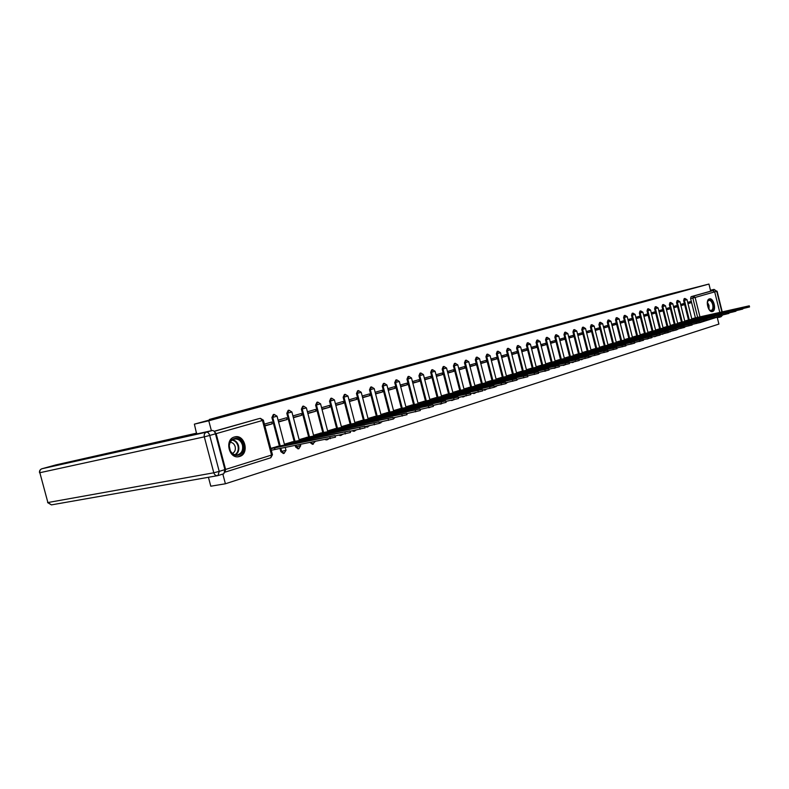 <?xml version="1.0" encoding="UTF-8"?>
<svg xmlns="http://www.w3.org/2000/svg" width="789" height="789" viewBox="0 0 789 789"><rect width="100%" height="100%" fill="white"/><g stroke="black" fill="none" stroke-linecap="round" stroke-linejoin="round"><path stroke-width="1.18" d="M482.631 345.247L496.192 341.962L482.631 345.247M668.697 331.824L669.397 332.031M661.389 334.191L662.03 334.339M653.973 336.597L654.554 336.696M646.447 339.043L646.941 339.092M573.376 355.454L634.445 341.805L634.76 343.057L631.338 344.004M599.315 354.153L598.506 354.33M588.998 356.727L589.925 357.032M580.329 359.537L581.207 359.774M571.522 362.398L572.321 362.565M562.577 365.317L563.277 365.415M553.484 368.276L554.075 368.315M494.18 386.718L495.078 386.866M483.381 389.815L484.574 390.17M472.749 393.267L473.864 393.543M461.92 396.798L462.936 396.985M450.913 400.398L451.791 400.487M439.729 404.057L440.42 404.067M379.331 423.151L379.903 423.111M365.346 426.583L367.013 427.165M352.249 430.843L353.837 431.307M338.895 435.203L340.375 435.548M325.265 439.66L326.607 439.877M310.097 442.56L312.533 444.306M295.214 445.41L295.638 447.038L298.134 448.833M279.977 448.33L280.854 451.663L283.399 453.468M234.451 436.978C224.342 439.365 228.869 459.228 238.929 456.644L239.58 456.476C249.62 453.912 245.004 434.266 234.964 436.85L234.451 436.978M709.38 298.903C705.09 299.8 708.157 312.799 712.368 311.556L712.516 311.517C716.777 310.541 713.7 297.631 709.498 298.873L709.38 298.903M515.473 336.42L503.047 339.664L515.473 336.42M41.985 468.735L56.078 464.859L41.995 468.735L206.501 432.135L212.241 430.518L196.648 433.989L194.38 424.147L225.141 415.754L209.371 419.452L666.892 294.78L708.936 284.06L208.769 420.784L211.393 430.705M194.38 424.147L208.769 420.784M492.612 342.525L505.828 339.329L492.642 342.653M493.628 342.229L515.483 336.686L493.628 342.229M695.425 317.878L690.612 298.577L692.821 298.045L693.294 296.151L712.881 290.628L714.696 291.891L719.805 312.444M208.434 477.286L210.791 486.202L225.398 483.775L718.897 324.082L717.181 317.198M719.903 316.221L700.109 322.573M708.936 284.06L710.702 291.151L712.881 290.628M225.595 469.435L271.524 455.066L270.795 457.748L225.023 472.147L225.595 469.435L216.147 433.644L214.243 431.425M222.833 474.061L225.398 483.775M278.093 446.268L270.785 448.389M264.897 425.942L272.205 423.831L264.808 425.616M272.205 423.831L271.732 422.016L264.414 424.127M292.926 441.712L284.405 444.197M278.576 421.987L287.117 419.521L278.497 421.661M287.117 419.521L286.644 417.726L278.113 420.182M307.424 437.244L299.139 439.66M293.39 417.706L301.684 415.31L293.311 417.381M301.684 415.31L301.23 413.535L292.926 415.921M321.596 432.885L313.539 435.232M307.868 413.525L315.935 411.187L307.789 413.209M315.935 411.187L315.472 409.442L307.404 411.759M335.453 428.624L327.613 430.902M322.02 409.432L329.861 407.163L321.932 409.116M329.861 407.163L329.407 405.428L321.567 407.686M349.004 424.452L341.381 426.662M335.858 405.428L343.481 403.228L335.779 405.122M343.481 403.228L343.037 401.512L335.404 403.712M362.259 420.369L354.843 422.519M349.389 401.522L356.806 399.372L349.31 401.216M356.806 399.372L356.372 397.676L348.945 399.816M375.229 416.375L368.019 418.466M362.634 397.695L369.844 395.605L362.555 397.39M369.844 395.605L369.41 393.928L362.19 396.009M387.932 412.469L380.909 414.501M375.584 393.948L382.616 391.916L375.505 393.642M382.616 391.916L382.182 390.259L375.15 392.281M400.358 408.643L393.533 410.625M388.267 390.279L395.102 388.306L388.188 389.983M395.102 388.306L394.678 386.659L387.843 388.632M412.529 404.895L405.881 406.818M400.684 386.689L407.341 384.766L400.605 386.393M407.341 384.766L406.917 383.148L400.26 385.062M424.452 401.226L417.983 403.1M412.844 383.178L419.324 381.304L412.765 382.882M419.324 381.304L418.91 379.696L412.42 381.56M436.13 397.636L429.827 399.451M424.748 379.736L431.06 377.911L424.669 379.45M431.06 377.911L430.646 376.323L424.334 378.138M447.57 394.115L441.436 395.881M436.416 376.363L442.56 374.588L436.337 376.077M442.56 374.588L442.156 373.01L436.001 374.775M458.784 390.663L452.807 392.389M447.846 373.059L453.823 371.333L447.767 372.773M453.823 371.333L453.428 369.775L447.442 371.491M469.78 387.281L463.952 388.957M459.04 369.824L464.869 368.138L458.971 369.538M464.869 368.138L464.474 366.589L458.646 368.266M480.56 383.957L474.879 385.594M470.027 366.648L475.698 365.001L469.958 366.372M475.698 365.001L475.313 363.473L469.633 365.11M491.123 380.712L485.59 382.3M480.787 363.532L486.32 361.934L480.718 363.265M486.32 361.934L485.935 360.425L480.402 362.013M501.488 377.517L496.094 379.065M491.35 360.484L496.735 358.926L491.281 360.208M496.735 358.926L496.36 357.427L490.965 358.975M511.657 374.39L506.4 375.899M501.705 357.486L506.952 355.967L501.636 357.22M506.952 355.967L506.577 354.488L501.321 355.997M521.628 371.323L516.509 372.783M511.864 354.557L516.982 353.077L511.795 354.291M516.982 353.077L516.608 351.598L511.479 353.077M531.421 368.305L526.431 369.735M521.825 351.677L526.815 350.227L521.756 351.411M526.815 350.227L526.45 348.768L521.45 350.208M541.027 365.356L536.155 366.747M531.608 348.846L536.471 347.436L531.539 348.58M536.471 347.436L536.106 345.996L531.244 347.397M550.456 362.447L545.712 363.808M541.205 346.075L545.949 344.704L541.146 345.809M545.949 344.704L545.584 343.264L540.84 344.635M559.717 359.597L555.091 360.918M550.633 343.343L555.259 342.012L550.564 343.097M555.259 342.012L554.894 340.592L550.268 341.923M568.81 356.796L564.303 358.088M559.884 340.67L564.391 339.369L559.825 340.434M564.391 339.369L564.036 337.958L559.529 339.26M577.745 354.054L573.337 355.306M568.968 338.047L573.366 336.775L568.908 337.81M573.366 336.775L573.021 335.384L568.613 336.647M586.513 351.352L582.223 352.575M577.893 335.463L582.183 334.22L577.844 335.236M582.183 334.22L581.838 332.84L577.548 334.082M595.133 348.699L590.951 349.882M586.661 332.928L590.853 331.725L586.612 332.711M590.853 331.725L590.507 330.354L586.316 331.558M603.605 346.095L599.522 347.249M595.281 330.443L599.364 329.26L595.222 330.226M599.364 329.26L599.019 327.899L594.936 329.082M611.929 343.531L607.944 344.655M603.743 327.997L607.727 326.843L603.693 327.79M607.727 326.843L607.382 325.492L603.398 326.646M620.115 341.016L616.219 342.11M612.057 325.591L615.943 324.466L612.008 325.393M615.943 324.466L615.607 323.135L611.722 324.249M628.152 338.54L624.355 339.605M620.233 323.224L624.03 322.129L620.184 323.036M624.03 322.129L623.695 320.807L619.898 321.902M636.062 336.104L632.354 337.15M628.271 320.906L631.969 319.831L628.231 320.719M631.969 319.831L631.644 318.519L627.945 319.584M643.834 333.708L640.224 334.723M636.181 318.618L639.79 317.572L636.131 318.431M639.79 317.572L639.465 316.271L635.845 317.316M651.487 331.36L647.956 332.347M643.952 316.369L647.473 315.353L643.903 316.192M647.473 315.353L647.148 314.061L643.627 315.077M659.012 329.043L655.56 330.009M651.596 314.16L655.028 313.164L651.546 313.992M655.028 313.164L654.712 311.892L651.27 312.878M666.409 326.764L663.046 327.701M659.111 311.99L662.464 311.014L659.071 311.823M662.464 311.014L662.149 309.752L658.795 310.718M673.688 324.526L670.403 325.443M666.508 309.85L669.782 308.903L666.468 309.692M669.782 308.903L669.466 307.641L666.192 308.588M680.858 322.316L677.652 323.214M673.786 307.749L676.982 306.822L673.747 307.592M676.982 306.822L676.666 305.57L673.471 306.497M687.909 320.147L684.773 321.024M680.946 305.678L684.063 304.771L680.907 305.521M684.063 304.771L683.757 303.538L680.631 304.436M688.501 320.018L683.639 300.56L684.428 300.372L684.941 298.449L684.162 298.646L683.639 300.56M681.459 322.178L676.558 302.572L677.347 302.384L677.869 300.451L677.09 300.639L676.558 302.572M674.299 324.387L669.358 304.613L670.147 304.426L670.689 302.473L669.9 302.67L669.358 304.613M667.03 326.626L662.04 306.694L662.839 306.507L663.381 304.534L662.592 304.732L662.04 306.694M659.643 328.895L654.604 308.805L655.403 308.617L655.965 306.635L655.176 306.822L654.604 308.805M652.128 331.212L647.049 310.955L647.848 310.767L648.42 308.755L647.631 308.953L647.049 310.955M644.495 333.56L639.366 313.134L640.165 312.947L640.757 310.925L639.958 311.113L639.366 313.134M636.723 335.956L631.555 315.363L632.354 315.166L632.956 313.125L632.157 313.312L631.555 315.363M628.833 338.382L623.606 317.612L624.415 317.425L625.026 315.363L624.227 315.551L623.606 317.612M620.795 340.858L615.528 319.91L616.327 319.723L616.968 317.642L616.16 317.829L615.528 319.91M612.629 343.373L607.303 322.247L608.112 322.06L608.763 319.949L607.954 320.147L607.303 322.247M604.315 345.937L598.94 324.624L599.748 324.437L600.419 322.306L599.61 322.504L598.94 324.624M595.863 348.541L590.438 327.041L591.247 326.853L591.928 324.703L591.109 324.9L590.438 327.041M587.253 351.194L581.779 329.506L582.588 329.309L583.278 327.139L582.469 327.336L581.779 329.506M578.495 353.886L572.962 332.011L573.771 331.814L574.481 329.624L573.672 329.822L572.962 332.011M569.579 356.628L563.987 334.556L564.806 334.368L565.535 332.149L564.717 332.347L563.987 334.556M560.496 359.429L554.854 337.159L555.673 336.962L556.413 334.723L555.594 334.921L554.854 337.159M551.255 362.279L545.544 339.803L546.363 339.605L547.132 337.347L546.313 337.544L545.544 339.803M541.836 365.179L536.066 342.495L536.895 342.298L537.674 340.01L536.855 340.207L536.066 342.495M532.24 368.128L526.421 345.237L527.239 345.04L528.038 342.732L527.22 342.929L526.421 345.237M522.466 371.136L516.588 348.028L517.406 347.841L518.225 345.503L517.406 345.7L516.588 348.028M512.515 374.203L506.558 350.878L507.386 350.681L508.234 348.324L507.406 348.521L506.558 350.878M502.356 377.329L496.35 353.778L497.169 353.59L498.037 351.204L497.208 351.391L496.35 353.778M492.011 380.515L485.935 356.736L486.764 356.549L487.651 354.133L486.823 354.33L485.935 356.736M481.468 383.77L475.313 359.754L476.142 359.567L477.059 357.121L476.231 357.318L475.313 359.754M470.708 387.083L464.494 362.832L465.323 362.644L466.25 360.169L465.421 360.366L464.494 362.832M459.731 390.466L453.448 365.968L454.277 365.78L455.233 363.275L454.405 363.473L453.448 365.968M448.537 393.908L442.185 369.173L443.014 368.976L443.99 366.451L443.162 366.648L442.185 369.173M437.116 397.429L430.686 372.438L431.514 372.25L432.53 369.686L431.691 369.883L430.686 372.438M425.458 401.019L418.959 375.771L419.787 375.584L420.823 372.99L419.985 373.187L418.959 375.771M413.564 404.688L406.976 379.174L407.814 378.986L408.87 376.363L408.041 376.56L406.976 379.174M401.414 408.426L394.747 382.645L395.585 382.458L396.67 379.805L395.841 380.002L394.747 382.645M389.007 412.252L382.261 386.196L383.089 386.008L384.213 383.326L383.385 383.513L382.261 386.196M376.333 416.148L369.508 389.825L370.337 389.638L371.491 386.916L370.652 387.103L369.508 389.825M363.384 420.142L356.47 393.524L357.299 393.336L358.482 390.585L357.654 390.772L356.47 393.524M350.148 424.216L343.156 397.311L343.984 397.123L345.197 394.332L344.369 394.52L343.156 397.311M336.617 428.388L329.536 401.177L330.364 400.99L331.617 398.169L330.788 398.356L329.536 401.177M322.79 432.648L315.62 405.142L316.438 404.954L317.73 402.084L316.902 402.272L315.62 405.142M308.647 437.007L301.378 409.185L302.207 408.998L303.528 406.098L302.7 406.286L301.378 409.185M294.179 441.465L286.811 413.318L287.64 413.14L289.001 410.191L288.172 410.379L286.811 413.318M279.375 446.022L271.909 417.559L272.738 417.371L274.138 414.393L273.31 414.57L271.909 417.559M209.371 419.452L209.519 420.014M687.988 303.637L691.036 302.759L690.73 301.526L687.683 302.404M694.843 318.016L691.795 318.864M691.036 302.759L687.959 303.489M710.702 291.151L691.095 296.684L690.612 298.577M214.105 431.277L258.171 418.851M485.501 344.477L499.496 341.016L485.501 344.477M500.137 340.542L495.965 341.637L500.137 340.542M270.854 448.655L335.009 435.597L276.9 446.505M335.433 437.195L271.416 450.213L271.002 448.635M275.016 449.276L274.602 447.698M284.434 444.315L350.03 430.893L291.733 441.939M350.434 432.48L335.098 435.932M289.898 444.227L289.593 443.073M299.169 439.779L364.676 426.297L306.221 437.481M365.09 427.865L350.119 431.258M304.534 439.67L304.238 438.566M196.757 433.131L56.078 464.859M224.904 469.603L215.466 433.822L209.726 435.449L219.214 471.388L224.904 469.603L223.879 473.735L218.306 475.481M212.241 430.518C213.651 430.449 214.716 431.544 215.466 433.822M713.848 290.756L710.504 290.342M720.041 316.182L717.329 317.799M229.441 448.941L229.106 445.706C229.274 436.445 241.365 435.775 243.328 444.789C246.237 454.257 234.146 459.908 230.122 450.805L229.441 448.941M242.44 445.016C240.941 440.647 238.268 438.645 234.412 439.019C231.384 439.868 229.668 442.146 229.274 445.864L230.22 450.578C232.015 453.853 234.471 455.273 237.588 454.858C241.681 453.428 243.298 450.144 242.44 445.016M232.42 453.428C234.866 452.136 235.783 449.878 235.181 446.663C234.294 443.931 232.647 442.491 230.23 442.333M237.814 456.782L238.317 456.693C243.406 454.918 245.409 450.844 244.343 444.483C242.489 439.059 239.166 436.573 234.382 437.047L233.948 437.145M707.309 302.394L707.753 301.053C709.765 298.814 711.599 299.958 713.256 304.485C713.907 309.535 712.763 311.477 709.844 310.314L708.907 309.347M709.419 309.939L711.165 310.501C712.792 309.791 713.295 307.838 712.684 304.633C711.806 301.704 710.534 300.284 708.867 300.343L707.506 301.635M711.964 311.596C713.848 310.59 714.42 308.174 713.68 304.357C712.625 300.836 711.086 299.051 709.064 299.021M313.568 435.36L378.986 421.819L320.393 433.122M379.391 423.368L364.784 426.691M318.835 435.222L318.559 434.157M327.652 431.031L392.961 417.44L334.25 428.861M394.924 417.509L393.366 419.028L379.095 422.233M332.83 430.873L332.554 429.847M341.42 426.8L406.601 413.17L347.801 424.689M406.996 414.689L393.07 417.884M346.509 426.622L346.243 425.626M354.882 422.657L419.945 408.988L361.066 420.606M420.33 410.497L406.72 413.623M359.883 422.46L359.636 421.504M368.059 418.604L432.974 404.905L374.035 416.622M433.358 406.404L420.064 409.471M372.97 418.397L372.733 417.47M380.949 414.639L445.716 400.92L386.738 412.716M446.091 402.39L433.102 405.398M385.782 414.412L385.555 413.525M393.563 410.763L458.172 397.015L399.165 408.889M458.172 397.015L458.557 398.514L445.844 401.423M398.327 410.527L398.1 409.659M405.921 406.966L470.362 393.198L411.335 405.142M470.727 394.648L458.31 397.538M410.596 406.71L410.379 405.871M418.012 403.238L482.286 389.46L423.259 401.473M482.651 390.9L470.5 393.731M422.618 402.982L422.411 402.163M429.867 399.599L493.944 385.811L434.936 397.883M493.944 385.811L494.318 387.261L482.424 390.013M434.394 399.323L434.187 398.534M441.475 396.029L505.364 382.231L446.387 394.362M505.364 382.231L505.729 383.671L494.092 386.373M445.933 395.753L445.736 394.983M452.847 392.527L516.548 378.73L457.6 390.91M516.903 380.12L505.512 382.803M457.235 392.241L457.038 391.502M463.991 389.105L527.496 375.298L468.587 387.527M527.496 375.298L527.851 376.708L516.696 379.312M468.311 388.809L468.124 388.08M474.919 385.742L538.216 371.944L479.367 384.213M538.562 373.305L527.644 375.889M479.17 385.436L478.992 384.736M485.629 382.448L548.72 368.65L489.939 380.959M549.065 370.002L538.364 372.536M489.821 382.142L489.644 381.452M496.133 379.213L559.016 365.425L500.305 377.773M559.016 365.425L559.362 366.796L548.878 369.252M500.265 378.898L500.098 378.237M506.439 376.047L569.096 362.269L510.473 374.647M569.431 363.601L559.164 366.037M510.503 375.722L510.345 375.081M516.548 372.941L578.988 359.173L520.454 371.57M579.323 360.484L569.254 362.891M520.553 372.615L520.395 371.984M526.47 369.893L588.683 356.135L530.247 368.562M589.008 357.437L579.146 359.794M530.415 369.558L530.257 368.946M536.195 366.895L598.19 353.156L539.854 365.603M598.19 353.156L598.516 354.468L588.841 356.766M540.09 366.56L539.942 365.968M545.751 363.956L607.51 350.237L549.292 362.703M608.921 350.602L607.846 351.539L598.348 353.788M549.588 363.621L549.44 363.039M555.131 361.076L616.663 347.367L558.553 359.853M616.663 347.367L616.988 348.659L607.678 350.868M558.908 360.731L558.77 360.169M564.342 358.236L625.638 344.556L567.646 357.052M625.638 344.556L625.953 345.829L616.82 348.008M568.07 357.89L567.932 357.348M634.445 341.805L576.581 354.31M630.894 342.761L631.22 344.024L625.795 345.207M577.055 355.109L576.927 354.577M582.262 352.722L643.094 339.092L585.359 351.608M643.4 340.325L634.603 342.446M585.892 352.377L585.754 351.855M590.991 350.04L651.576 336.43L593.979 348.955M651.882 337.662L643.252 339.743M594.561 349.685L594.433 349.182M599.561 347.407L659.91 333.826L602.451 346.341M659.91 333.826L660.215 335.049L651.744 337.09M603.092 347.052L602.964 346.549M607.984 344.813L668.096 331.262L610.785 343.787M668.096 331.262L668.401 332.475L660.077 334.477M616.258 342.268L676.134 328.737L618.971 341.262M676.134 328.737L676.429 329.95L668.253 331.913M624.395 339.763L684.024 326.271L627.018 338.787M684.319 327.455L676.291 329.398M632.393 337.298L691.785 323.835L634.928 336.361M692.071 325.009L684.191 326.932M640.264 334.881L699.409 321.448L642.71 333.964M699.409 321.448L699.695 322.622L691.953 324.496M647.996 332.504L706.895 319.101L650.353 331.607M707.181 320.255L699.567 322.109M655.6 330.167L714.262 316.793L657.888 329.289M714.548 317.937L707.062 319.762M663.085 327.859L721.501 314.525L665.285 327.021M721.501 314.525L721.787 315.669L714.43 317.464M670.443 325.601L728.622 312.296L672.573 324.772M728.622 312.296L728.898 313.43L721.669 315.196M677.692 323.372L735.614 310.107L679.743 322.573M735.614 310.107L735.9 311.231L728.78 312.967M684.813 321.172L742.498 307.947L686.795 320.403M742.774 309.061L735.782 310.767M691.835 319.012L749.274 305.826L693.738 318.263M749.274 305.826L749.55 306.941L742.666 308.617M677.426 329.575L676.686 329.319M670.186 331.853L669.486 331.646M662.829 334.171L662.178 334.013M655.343 336.518L654.771 336.42M647.739 338.915L647.246 338.866M600.449 353.334L599.245 354.172L598.358 353.807M590.744 356.855L589.817 356.549M582.026 359.597L581.148 359.36M573.139 362.398L572.341 362.23M564.105 365.238L563.395 365.139M554.894 368.138L554.312 368.098M545.515 371.086L544.745 369.735M506.213 383.454L505.68 383.464M495.916 386.699L494.664 386.255M485.413 390.003L484.219 389.638M474.702 393.376L473.587 393.1M463.774 396.808L462.758 396.63M452.63 400.319L451.742 400.22M441.258 403.899L440.558 403.889M380.742 422.943L379.134 422.391M367.852 426.997L366.185 426.415M354.675 431.149L353.087 430.676M341.213 435.38L339.724 435.035M327.445 439.72L326.104 439.503M313.361 444.148L310.935 442.402M298.962 448.675L296.467 446.88L296.043 445.252M295.638 447.038L300.698 445.647M284.227 453.32L281.683 451.505L280.805 448.162M280.854 451.663L285.983 450.253M697.654 317.454L692.821 298.045L695.129 297.453L699.981 316.931M721.886 311.971L716.747 291.289L695.129 297.453L693.294 296.151L691.095 296.684M225.023 472.157L270.795 457.748L272.452 454.72L271.524 455.066L262.451 420.488L216.147 433.644M689.28 319.841L684.428 300.372L687.012 299.692L684.941 298.449M682.248 322.001L677.347 302.384L679.95 301.694L677.869 300.451M675.098 324.21L670.147 304.426L672.78 303.735L670.689 302.473M667.829 326.449L662.839 306.507L665.492 305.807L663.381 304.534M660.432 328.717L655.403 308.617L658.085 307.907L655.965 306.635M652.927 331.035L647.848 310.767L650.56 310.047L648.42 308.755M645.294 333.382L640.165 312.947L642.907 312.227L640.757 310.925M637.532 335.779L632.354 315.166L635.125 314.436L632.956 313.125M629.632 338.205L624.415 317.425L627.216 316.685L625.026 315.363M621.604 340.68L616.327 319.723L619.168 318.973L616.968 317.642M613.438 343.195L608.112 322.06L610.982 321.301L608.763 319.949M605.133 345.76L599.748 324.437L602.648 323.668L600.419 322.306M596.671 348.363L591.247 326.853L594.176 326.074L591.928 324.703M588.071 351.006L582.588 329.309L585.556 328.53L583.278 327.139M579.313 353.709L573.771 331.814L576.769 331.025L574.481 329.624M570.398 356.45L564.806 334.368L567.833 333.56L565.535 332.149M561.314 359.251L555.673 336.962L558.74 336.153L556.413 334.723M552.073 362.102L546.363 339.605L549.469 338.787L547.132 337.347M542.664 365.001L536.895 342.298L540.041 341.469L537.674 340.01M533.068 367.95L527.239 345.04L530.425 344.201L528.038 342.732M523.294 370.958L517.406 347.841L520.632 346.982L518.225 345.503M513.343 374.025L507.386 350.681L510.651 349.813L508.234 348.324M503.195 377.152L497.169 353.59L500.482 352.713L498.037 351.204M492.849 380.347L486.764 356.549L490.117 355.652L487.651 354.133M482.296 383.592L476.142 359.567L479.544 358.66L477.059 357.121M471.536 386.906L465.323 362.644L468.765 361.727L466.25 360.169M460.569 390.289L454.277 365.78L457.768 364.853L455.233 363.275M449.375 393.741L443.014 368.976L446.554 368.039L443.99 366.451M437.954 397.252L431.514 372.25L435.104 371.294L432.53 369.686M426.297 400.851L419.787 375.584L423.427 374.607L420.823 372.99M414.403 404.51L407.814 378.986L411.503 378L408.87 376.363M402.252 408.258L395.585 382.458L399.333 381.462L396.67 379.805M389.845 412.085L383.089 386.008L386.896 384.993L384.213 383.326M377.172 415.99L370.337 389.638L374.203 388.602L371.491 386.916M364.222 419.985L357.299 393.336L361.224 392.291L358.482 390.585M350.987 424.058L343.984 397.123L347.969 396.058L345.197 394.332M337.455 428.24L330.364 400.99L334.418 399.915L331.617 398.169M323.628 432.5L316.438 404.954L320.561 403.85L317.73 402.084M309.485 436.869L302.207 408.998L306.388 407.874L303.528 406.098M295.066 441.515L287.64 413.14L291.9 411.996L289.001 410.191M280.263 446.091L272.738 417.371L277.067 416.207L274.138 414.393M277.057 416.188L284.671 445.233M291.891 411.976L299.396 440.676M320.561 403.83L327.859 431.859M334.408 399.885L341.627 427.589M347.969 396.039L355.08 423.427M399.333 381.442L406.098 407.637M423.427 374.597L430.025 400.23M457.768 364.834L464.139 389.687M500.482 352.703L506.568 376.57M540.041 341.459L545.87 364.419M602.648 323.658L608.082 345.207M610.982 321.291L616.357 342.653M642.907 312.217L648.085 332.85M214.204 431.386L258.102 418.87M257.993 418.89L260.311 418.377L262.451 420.488L263.378 420.162M700.839 321.833L699.656 322.652M260.409 418.348L263.388 420.192L272.432 454.671M274.868 449.316L274.454 447.738M330.275 438.704L329.841 437.037M286.279 444.927L286.032 444M289.75 444.256L289.455 443.122M345.375 433.95L344.951 432.303M300.964 440.37L300.727 439.473M304.386 439.7L304.1 438.605M360.109 429.315L359.685 427.687M47.587 502.583L51.423 504.881L47.882 502.544L213.799 472.789L204.302 436.85L39.854 472.719L47.882 502.544L39.854 472.719C39.519 470.747 40.229 469.416 41.995 468.735L41.896 468.755C40.042 469.485 39.243 470.816 39.549 472.749M217.981 475.589L219.214 471.388L213.799 472.789C214.519 474.879 215.811 475.836 217.685 475.659L217.981 475.589M206.501 432.135C204.617 432.905 203.887 434.483 204.302 436.85L209.726 435.449C208.977 433.171 207.901 432.066 206.501 432.135M714.035 289.405L710.485 290.263L714.045 289.395L716.747 291.289L714.075 289.395L711.757 290.046M722.418 315.028L720.85 316.803M232.548 439.779C235.517 440.4 237.519 442.412 238.564 445.805C239.383 449.809 238.367 452.837 235.526 454.888M234.974 454.77C237.775 452.807 238.781 449.858 237.982 445.933C236.956 442.619 234.994 440.676 232.084 440.094M707.348 302.167L709.005 305.481L709.045 309.525M708.719 309.041L708.571 305.59L707.269 302.749M315.314 435.913L315.087 435.055M318.697 435.252L318.421 434.197M374.499 424.788L374.085 423.18M329.348 431.563L329.131 430.735M332.692 430.902L332.425 429.887M388.543 420.369L388.129 418.781M343.067 427.303L342.86 426.504M346.371 426.642L346.115 425.666M402.262 416.05L401.857 414.481M356.48 423.141L356.283 422.371M359.754 422.49L359.508 421.543M415.675 411.838L415.27 410.28M369.617 419.077L369.42 418.328M372.842 418.417L372.605 417.509M428.772 407.716L428.378 406.177M382.458 415.093L382.28 414.373M385.653 414.442L385.426 413.554M441.584 403.682L441.189 402.163M395.042 411.197L394.855 410.497M398.198 410.546L397.981 409.688M454.099 399.747L453.714 398.248M407.351 407.38L407.173 406.7M410.477 406.739L410.26 405.911M466.348 395.891L465.974 394.401M419.413 403.643L419.245 402.992M422.5 403.001L422.293 402.203M478.331 392.123L477.956 390.654M431.218 399.984L431.06 399.352M434.275 399.352L434.078 398.573M490.058 388.435L489.683 386.975M442.787 396.403L442.629 395.782M445.815 395.772L445.627 395.013M501.538 384.825L501.163 383.385M454.129 392.892L453.971 392.291M457.127 392.261L456.939 391.531M512.771 381.284L512.406 379.864M465.244 389.45L465.096 388.869M468.202 388.829L468.025 388.119M523.768 377.823L523.413 376.422M476.132 386.077L475.994 385.515M479.071 385.466L478.893 384.766M534.548 374.44L534.192 373.039M486.813 382.773L486.675 382.231M489.722 382.162L489.545 381.491M497.287 379.539L497.149 378.996M500.167 378.917L499.999 378.266M555.436 367.861L555.091 366.5M507.564 376.353L507.426 375.84M510.404 375.751L510.246 375.11M565.575 364.676L565.23 363.325M517.643 373.236L517.515 372.733M520.454 372.635L520.296 372.013M575.506 361.549L575.171 360.208M527.525 370.179L527.407 369.686M530.316 369.577L530.169 368.976M585.251 358.482L584.915 357.161M539.992 366.579L539.844 365.997M594.798 355.484L594.462 354.172M549.499 363.64L549.351 363.068M604.167 352.535L603.832 351.233M558.819 360.751L558.681 360.188M613.349 349.645L613.023 348.353M567.981 357.91L567.843 357.368M622.363 346.805L622.048 345.533M576.966 355.129L576.838 354.596M585.803 352.397L585.675 351.874M639.899 341.292L639.583 340.039M594.482 349.705L594.354 349.202M648.42 338.609L648.114 337.367M603.003 347.071L602.885 346.578M656.793 335.976L656.487 334.743M665.009 333.392L664.703 332.169M673.086 330.847L672.78 329.644M681.015 328.352L680.71 327.159M688.807 325.906L688.511 324.723M696.46 323.5L696.164 322.316M703.985 321.133L703.689 319.969M711.372 318.805L711.086 317.651M718.641 316.517L718.365 315.373M725.791 314.269L725.515 313.134M732.823 312.059L732.537 310.925M739.737 309.88L739.461 308.765M746.532 307.74L746.256 306.635M684.31 327.386L685.582 326.616M676.587 329.763L678.412 328.934M669.348 332.041L671.114 331.291M661.981 334.358L663.677 333.688M654.495 336.716L656.103 336.124M646.891 339.102L648.38 338.619M639.149 341.538L640.49 341.154M631.279 344.014L632.384 343.748M589.866 357.042L591.829 356.115M581.138 359.794L583.032 358.956M572.252 362.585L574.067 361.855M563.208 365.435L564.914 364.814M553.996 368.335L555.545 367.842M544.617 371.284L545.949 370.919M505.71 383.562L507.544 382.379M494.989 386.896L497.188 385.722M484.485 390.2L486.626 389.145M473.765 393.573L475.826 392.636M462.837 397.005L464.79 396.206M451.693 400.516L453.497 399.865M440.311 404.096L441.899 403.613M428.703 407.745L429.975 407.44M379.775 423.141L382.271 421.612M366.885 427.194L369.331 425.804M353.699 431.346L356.076 430.094M340.237 435.577L342.505 434.502M326.459 439.917L328.599 439.019M312.375 444.345L315.156 441.593M297.976 448.872L298.804 448.714L300.717 445.696L300.382 444.424M283.231 453.507L284.06 453.359L286.003 450.292L285.224 447.324M306.388 407.874L313.795 436.209M361.224 392.291L368.246 419.353M374.203 388.602L381.136 415.359M386.896 384.993L393.75 411.463M406.897 414.304L407.302 413.515M411.503 378L418.19 403.899M435.104 371.294L441.633 396.65M446.554 368.039L452.994 393.129M468.765 361.727L475.067 386.304M479.544 358.66L485.768 383M490.117 355.652L496.271 379.746M510.651 349.813L516.677 373.444M516.884 380.042L517.683 379.105M520.632 346.982L526.588 370.376M530.425 344.201L536.323 367.378M549.469 338.787L555.249 361.53M558.74 336.153L564.451 358.679M567.833 333.56L573.485 355.888M576.769 331.025L582.371 353.147M585.556 328.53L591.089 350.454M594.176 326.074L599.66 347.801M619.168 318.973L624.494 340.138M627.216 316.685L632.492 337.672M635.125 314.436L640.352 335.236M650.56 310.047L655.689 330.502M658.085 307.907L663.164 328.194M665.492 305.807L670.532 325.926M672.78 303.735L677.771 323.687M679.95 301.694L684.891 321.488M687.012 299.692L691.904 319.328M692.052 324.92L692.634 324.348M699.31 322.77L719.46 316.478M335.443 437.254L335.009 435.597M350.454 432.53L350.03 430.893M365.1 427.924L364.676 426.297M217.685 475.659L223.879 473.735M51.423 504.881L217.567 475.678M718.789 317.464L721.047 316.744L722.714 314.959M717.083 291.18L722.231 311.892M379.401 423.427L378.986 421.819M393.366 419.028L392.961 417.44M407.006 414.738L406.601 413.17M420.34 410.536L419.945 408.988M433.368 406.443L432.974 404.905M446.101 402.429L445.716 400.92M470.737 394.678L470.362 393.198M482.661 390.93L482.286 389.46M516.903 380.15L516.548 378.73M538.571 373.335L538.216 371.944M549.065 370.031L548.72 368.65M569.441 363.621L569.096 362.269M579.323 360.504L578.988 359.173M589.018 357.456L588.683 356.135M607.846 351.539L607.51 350.237M643.4 340.345L643.094 339.092M651.892 337.672L651.576 336.43M684.329 327.465L684.024 326.271M692.081 325.019L691.785 323.835M707.191 320.265L706.895 319.101M714.548 317.947L714.262 316.793M742.774 309.071L742.498 307.947"/></g></svg>
